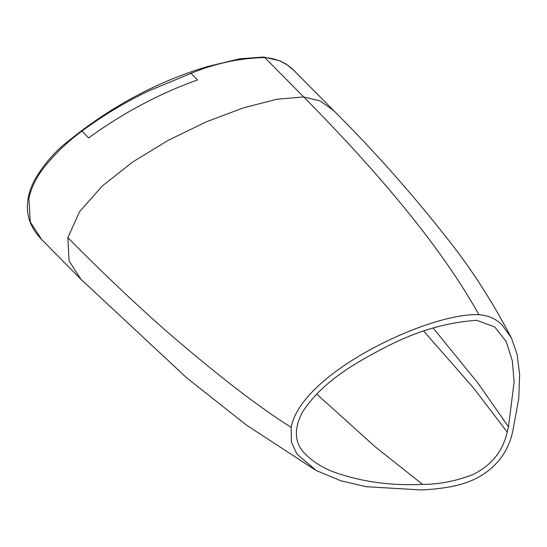 <?xml version="1.0" encoding="UTF-8"?>
<svg xmlns="http://www.w3.org/2000/svg" width="547" height="547" viewBox="0 0 547 547"><rect width="100%" height="100%" fill="white"/><g stroke="black" fill="none" stroke-linecap="round" stroke-linejoin="round"><path stroke-width="0.82" d="M512.655 431.815L518.734 398.77L519.65 374.681L517.079 354.333L511.39 337.95C492.512 301.739 471.227 268.707 447.542 238.861C411.59 193.105 373.574 150.288 333.506 110.412L319.872 100.826L303.715 96.963C386.161 180.312 444.561 252.885 478.912 314.703L478.604 314.682C430.017 312.412 301.452 372.336 291.168 427.33L291.38 441.976L296.925 454.051L316.378 470.591L340.918 480.792L366.087 486.693L421.272 489.962C430.687 489.538 439.754 488.594 448.478 487.124C459.097 485.237 468.321 482.365 476.157 478.488C495.773 468.198 507.944 452.642 512.655 431.815M478.926 314.716C487.883 315.229 495.589 318.607 502.043 324.85L511.39 337.95M316.658 394.052L375.392 446.954L422.626 484.396C392.315 485.804 364.186 482.187 338.237 473.531C324.993 469.374 313.746 462.618 304.481 453.265C294.375 442.598 293.718 428.862 302.498 412.041C321.896 382.052 354.593 363.27 384.281 347.844C415.235 331.503 446.106 322.327 476.902 320.316L494.803 327.038L506.173 341.554L512.307 360.74L514.125 381.827L508.478 426.797L477.688 382.777L433.149 328.022M422.626 484.396C439.2 484.362 455.993 481.08 472.998 474.543C491.527 465.319 502.925 451.145 507.206 432.034L508.478 426.797M423.727 331.14L473.264 387.638L507.206 432.034M291.168 427.33C259.736 407.693 219.374 376.692 170.076 334.326C138.781 307.086 104.703 274.874 67.842 237.692L69.059 260.81L80.826 279.127L186.684 377.847L246.629 425.21L314.826 469.695M80.826 279.127L41.859 239.736C37.087 234.854 33.545 229.849 31.247 224.721C28.635 219.149 27.336 213.002 27.35 206.274C27.569 197.18 30.153 188.147 35.111 179.177C42.181 166.965 51.124 156.011 61.941 146.309C107.157 108.415 155.984 81.749 208.428 66.31L239.989 58.748L263.668 57.038L264.748 57.572L303.715 96.963L276.782 99.26L243.306 107.896L206.205 121.878L168.367 140.237L132.716 161.98L102.139 186.124L79.547 211.696L67.842 237.692M190.794 73.134L197.529 79.944C159.389 93.558 123.102 112.873 88.682 137.899L81.947 131.095C103.554 115.13 126.036 101.639 149.386 90.624L196.435 71.137C219.06 62.556 241.829 58.037 264.748 57.572C276.303 58.488 285.725 62.481 293.021 69.551L294.847 71.336M293.021 69.551L333.506 110.412M41.859 239.736L30.317 222.055L28.875 198.301C31.514 187.136 36.683 176.708 44.382 167.033C55.507 153.235 68.026 141.256 81.947 131.095M506.166 341.56L505.838 340.904M320.05 465.429L320.501 465.682M301.247 77.804L294.512 70.994L287.551 65.127L279.845 60.82L263.668 57.038"/></g></svg>
